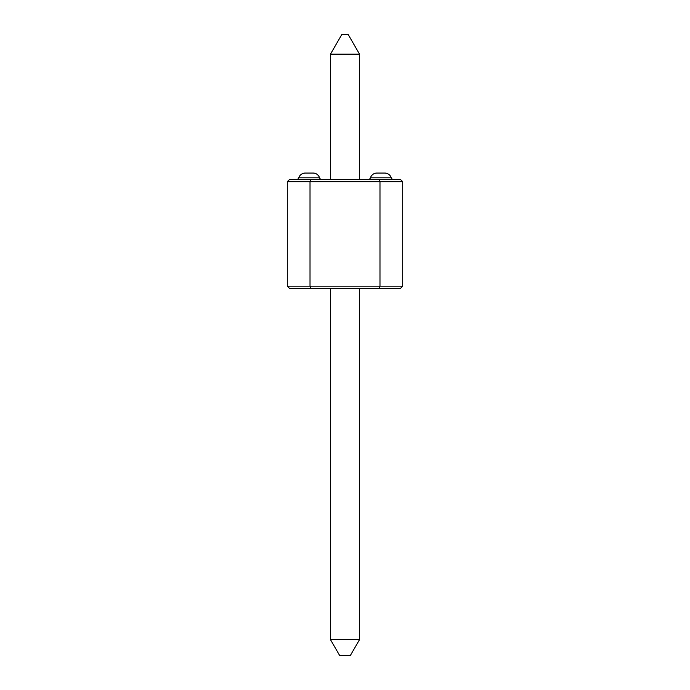 <?xml version="1.0" encoding="UTF-8"?>
<svg xmlns="http://www.w3.org/2000/svg" width="690" height="690" viewBox="0 0 690 690"><rect width="100%" height="100%" fill="white"/><g stroke="black" fill="none" stroke-linecap="round" stroke-linejoin="round"><path stroke-width="1.03" d="M368.279 179.417A2.268 2.268 0 0 0 370.444 177.822L391.247 177.822A6.814 6.814 0 0 0 384.744 173.052L376.947 173.052L384.744 173.052A6.814 6.814 0 0 1 391.247 177.822A6.814 6.814 0 0 0 384.744 173.052A6.814 6.814 0 0 1 391.247 177.822A6.814 6.814 0 0 0 384.744 173.052A6.814 6.814 0 0 1 391.247 177.822A6.814 6.814 0 0 0 384.744 173.052A6.814 6.814 0 0 1 391.247 177.822A2.268 2.268 0 0 0 393.412 179.417M296.588 179.417A2.268 2.268 0 0 0 298.753 177.822A6.814 6.814 0 0 1 305.256 173.052L313.053 173.052A6.814 6.814 0 0 1 319.556 177.822A6.814 6.814 0 0 0 313.053 173.052A6.814 6.814 0 0 1 319.556 177.822A6.814 6.814 0 0 0 313.053 173.052A6.814 6.814 0 0 1 319.556 177.822A6.814 6.814 0 0 0 313.053 173.052L305.256 173.052L313.053 173.052A6.814 6.814 0 0 1 319.556 177.822A2.268 2.268 0 0 0 321.721 179.417M310.957 179.417L379.043 179.417L359.533 179.417L379.043 179.417L359.533 179.417L379.043 179.417L359.533 179.417L379.043 179.417L359.533 179.417L379.043 179.417L359.533 179.417L379.043 179.417L359.533 179.417L379.043 179.417L359.533 179.417L379.043 179.417L359.533 179.417L359.533 54.174L330.467 54.174L330.467 179.417L310.957 179.417L310.017 181.686L310.017 286.169L379.983 286.169L379.983 181.686L287.307 181.686L289.576 179.417L310.957 179.417M402.693 181.686L379.983 181.686L379.043 179.417L400.424 179.417L402.693 181.686L400.424 179.417L402.693 181.686L402.693 286.169L400.424 288.446L289.576 288.446L330.467 288.446L330.467 639.604L359.533 639.604L359.533 288.446L379.043 288.446L379.983 286.169L402.693 286.169L400.424 288.446L402.693 286.169M359.533 639.604L350.356 655.5L339.644 655.5L330.467 639.604M330.467 54.174L341.817 34.5L348.183 34.5L359.533 54.174M370.444 177.822A6.814 6.814 0 0 1 376.947 173.052M289.576 288.446L287.307 286.169L287.307 181.686M310.957 288.446L310.017 286.169L287.307 286.169M298.753 177.822L319.556 177.822"/></g></svg>
